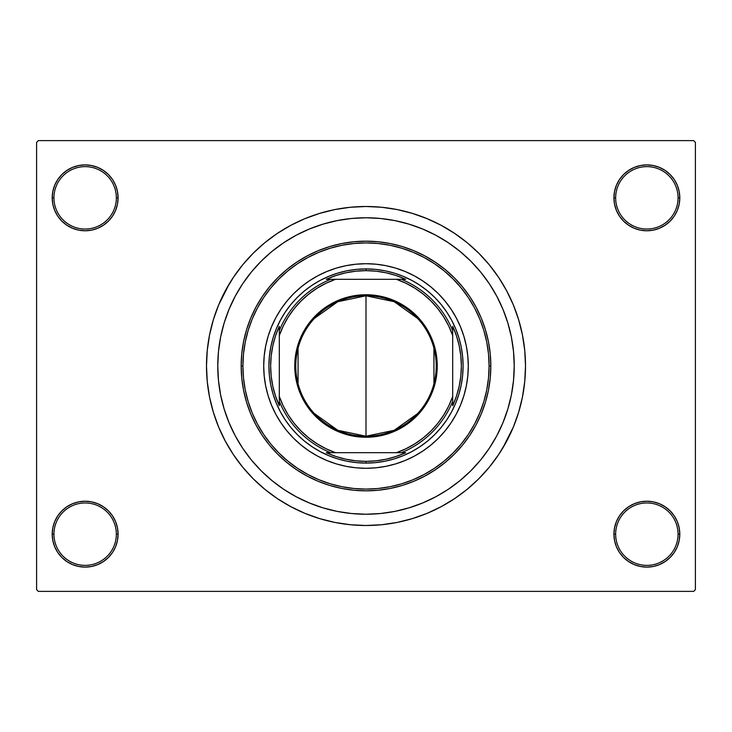 <?xml version="1.0" encoding="UTF-8"?>
<svg xmlns="http://www.w3.org/2000/svg" width="732" height="732" viewBox="0 0 732 732"><rect width="100%" height="100%" fill="white"/><g stroke="black" fill="none" stroke-linecap="round" stroke-linejoin="round"><path stroke-width="1.1" d="M613.919 534.168L615.649 534.168A31.211 31.211 0 0 0 646.859 565.369A31.211 31.211 0 0 0 678.061 534.168A31.211 31.211 0 0 0 646.859 502.957A31.211 31.211 0 0 0 615.649 534.168L613.919 534.168A32.94 32.94 0 0 1 646.859 501.228A32.94 32.94 0 0 1 679.799 534.168L678.061 534.168A31.211 31.211 0 0 1 646.859 565.369A31.211 31.211 0 0 1 615.649 534.168A31.211 31.211 0 0 1 646.859 502.957A31.211 31.211 0 0 1 678.061 534.168L679.799 534.168L679.168 527.745L677.292 521.559L674.245 515.868L670.146 510.872L665.159 506.782L659.459 503.735L653.283 501.859L646.859 501.228L640.427 501.859L634.251 503.735L628.559 506.782L623.563 510.872L619.464 515.868L616.426 521.559L614.551 527.745L613.919 534.168L614.551 540.591L616.426 546.777L619.464 552.468L623.563 557.464L628.559 561.554L634.251 564.601L640.427 566.476L646.859 567.108L653.283 566.476L659.459 564.601L665.159 561.554L670.146 557.464L674.245 552.468L677.292 546.777L679.168 540.591L679.799 534.168A32.94 32.94 0 0 1 646.859 567.108A32.94 32.94 0 0 1 613.919 534.168L614.551 540.591M116.351 534.168A31.211 31.211 0 0 0 85.141 502.957A31.211 31.211 0 0 0 53.939 534.168L52.201 534.168A32.94 32.94 0 0 1 85.141 501.228A32.94 32.94 0 0 1 118.081 534.168L116.351 534.168A31.211 31.211 0 0 1 85.141 565.369A31.211 31.211 0 0 1 53.939 534.168A31.211 31.211 0 0 1 85.141 502.957A31.211 31.211 0 0 1 116.351 534.168L118.081 534.168L117.449 527.745L115.574 521.559L112.536 515.868L108.437 510.872L103.441 506.782L97.749 503.735L91.573 501.859L85.141 501.228L78.717 501.859L72.541 503.735L66.841 506.782L61.854 510.872L57.755 515.868L54.708 521.559L52.832 527.745L52.201 534.168L52.832 540.591L54.708 546.777L57.755 552.468L61.854 557.464L66.841 561.554L72.541 564.601L78.717 566.476L85.141 567.108L91.573 566.476L97.749 564.601L103.441 561.554L108.437 557.464L112.536 552.468L115.574 546.777L117.449 540.591L118.081 534.168A32.94 32.94 0 0 1 85.141 567.108A32.94 32.94 0 0 1 52.201 534.168L53.939 534.168A31.211 31.211 0 0 0 85.141 565.369A31.211 31.211 0 0 0 116.351 534.168M118.081 197.832A32.94 32.94 0 0 1 85.141 230.772A32.94 32.94 0 0 1 52.201 197.832L53.939 197.832A31.211 31.211 0 0 0 85.141 229.043A31.211 31.211 0 0 0 116.351 197.832A31.211 31.211 0 0 0 85.141 166.631A31.211 31.211 0 0 0 53.939 197.832L52.201 197.832A32.94 32.94 0 0 1 85.141 164.892A32.94 32.94 0 0 1 118.081 197.832L116.351 197.832A31.211 31.211 0 0 1 85.141 229.043A31.211 31.211 0 0 1 53.939 197.832A31.211 31.211 0 0 1 85.141 166.631A31.211 31.211 0 0 1 116.351 197.832L118.081 197.832L117.449 191.409L115.574 185.223L112.536 179.532L108.437 174.536L103.441 170.446L97.749 167.399L91.573 165.524L85.141 164.892L78.717 165.524L72.541 167.399L66.841 170.446L61.854 174.536L57.755 179.532L54.708 185.223L52.832 191.409L52.201 197.832L52.832 204.255L54.708 210.441L57.755 216.132L61.854 221.128L66.841 225.218L72.541 228.265L78.717 230.141L85.141 230.772L91.573 230.141L97.749 228.265L103.441 225.218L108.437 221.128L112.536 216.132L115.574 210.441L117.449 204.255L118.081 197.832L117.449 191.409M678.061 197.832A31.211 31.211 0 0 0 646.859 166.631A31.211 31.211 0 0 0 615.649 197.832L613.919 197.832A32.94 32.94 0 0 1 646.859 164.892A32.94 32.94 0 0 1 679.799 197.832L678.061 197.832A31.211 31.211 0 0 1 646.859 229.043A31.211 31.211 0 0 1 615.649 197.832A31.211 31.211 0 0 1 646.859 166.631A31.211 31.211 0 0 1 678.061 197.832L679.799 197.832L679.168 191.409L677.292 185.223L674.245 179.532L670.146 174.536L665.159 170.446L659.459 167.399L653.283 165.524L646.859 164.892L640.427 165.524L634.251 167.399L628.559 170.446L623.563 174.536L619.464 179.532L616.426 185.223L614.551 191.409L613.919 197.832L614.551 204.255L616.426 210.441L619.464 216.132L623.563 221.128L628.559 225.218L634.251 228.265L640.427 230.141L646.859 230.772L653.283 230.141L659.459 228.265L665.159 225.218L670.146 221.128L674.245 216.132L677.292 210.441L679.168 204.255L679.799 197.832A32.94 32.94 0 0 1 646.859 230.772A32.94 32.94 0 0 1 613.919 197.832L615.649 197.832A31.211 31.211 0 0 0 646.859 229.043A31.211 31.211 0 0 0 678.061 197.832M217.77 366A148.23 148.23 0 0 1 366 217.77A148.23 148.23 0 0 1 514.23 366L513.516 380.53L511.384 394.914L507.843 409.032L502.948 422.721L496.726 435.879L489.251 448.35L480.585 460.035L470.813 470.813L460.035 480.585L448.35 489.251L435.879 496.726L422.721 502.948L409.032 507.843L394.914 511.384L380.53 513.516L366 514.23L351.47 513.516L337.086 511.384L322.968 507.843L309.279 502.948L296.121 496.726L283.65 489.251L271.965 480.585L261.187 470.813L251.415 460.035L242.75 448.35L235.274 435.879L229.052 422.721L224.157 409.032L220.616 394.914L218.484 380.53L217.77 366L218.484 351.47L220.616 337.086L224.157 322.968L229.052 309.279L235.274 296.121L242.75 283.65L251.415 271.965L261.187 261.187L271.965 251.415L283.65 242.75L296.121 235.274L309.279 229.052L322.968 224.157L337.086 220.616L351.47 218.484L366 217.77L380.53 218.484L394.914 220.616L409.032 224.157L422.721 229.052L435.879 235.274L448.35 242.75L460.035 251.415L470.813 261.187L480.585 271.965L489.251 283.65L496.726 296.121L502.948 309.279L507.843 322.968L511.384 337.086L513.516 351.47L514.23 366A148.23 148.23 0 0 1 366 514.23A148.23 148.23 0 0 1 217.77 366A148.23 148.23 0 0 1 366 217.77A148.23 148.23 0 0 1 514.23 366A148.23 148.23 0 0 1 366 514.23A148.23 148.23 0 0 1 217.77 366L218.484 380.53L220.616 394.914L224.157 409.032L229.052 422.721L235.274 435.879L242.75 448.35L251.415 460.035L261.187 470.813L271.965 480.585L283.65 489.251L296.121 496.726L309.279 502.948L322.968 507.843L337.086 511.384L351.47 513.516L366 514.23L380.53 513.516L394.914 511.384L409.032 507.843L422.721 502.948L435.879 496.726L448.35 489.251L460.035 480.585L470.813 470.813L480.585 460.035L489.251 448.35L496.726 435.879L502.948 422.721L507.843 409.032L511.384 394.914L513.516 380.53L514.23 366L513.516 351.47L511.384 337.086L507.843 322.968L502.948 309.279L496.726 296.121L489.251 283.65L480.585 271.965L470.813 261.187L460.035 251.415L448.35 242.75L435.879 235.274L422.721 229.052L409.032 224.157L394.914 220.616L380.53 218.484L366 217.77L351.47 218.484L337.086 220.616L322.968 224.157L309.279 229.052L296.121 235.274L283.65 242.75L271.965 251.415L261.187 261.187L251.415 271.965L242.75 283.65L235.274 296.121L229.052 309.279L224.157 322.968L220.616 337.086L218.484 351.47L217.77 366M502.811 448.002L513.361 427.04L518.631 412.299L522.438 397.119L524.734 381.637L525.503 366A159.503 159.503 0 0 1 366 525.503A159.503 159.503 0 0 1 206.497 366A159.503 159.503 0 0 1 366 206.497A159.503 159.503 0 0 1 525.503 366L524.734 350.363L522.438 334.881L518.631 319.701L513.361 304.96L506.663 290.814L501.447 281.774M693.671 591.383L38.329 591.383L36.6 589.644L36.6 142.356L38.329 140.617L693.671 140.617L38.329 140.617L36.6 142.356L36.6 589.644L38.329 591.383L693.671 591.383L695.4 589.644L695.4 142.356L695.4 589.644L693.671 591.383M693.671 140.617L695.4 142.356L693.671 140.617M229.189 283.998L218.639 304.96L213.369 319.701L209.562 334.881L207.266 350.363L206.497 366L207.266 381.637L209.562 397.119L213.369 412.299L218.639 427.04L225.337 441.186L230.553 450.226M225.337 441.186L233.38 454.609L242.704 467.181L253.217 478.783L264.819 489.296L277.391 498.62L290.814 506.663L304.96 513.361L319.701 518.631L334.881 522.438L350.363 524.734L366 525.503L376.431 525.155M518.631 412.299L521.33 402.216M506.663 290.814L498.62 277.391L489.296 264.819L478.783 253.217L467.181 242.704L454.609 233.38L441.186 225.337L427.04 218.639L412.299 213.369L397.119 209.562L381.637 207.266L366 206.497L355.569 206.845M213.369 319.701L210.67 329.784M677.292 185.223L674.245 179.532L670.146 174.536M659.459 167.399L653.283 165.524L646.859 164.892L640.427 165.524L634.251 167.399M628.559 170.446L623.563 174.536M614.551 191.409L613.919 197.832M97.749 167.399L91.573 165.524L85.141 164.892L78.717 165.524L72.541 167.399M54.708 210.441L57.755 216.132L61.854 221.128M103.441 225.218L108.437 221.128M54.708 546.777L57.755 552.468L61.854 557.464M72.541 564.601L78.717 566.476L85.141 567.108L91.573 566.476L97.749 564.601M103.441 561.554L108.437 557.464M117.449 540.591L118.081 534.168M677.292 521.559L674.245 515.868L670.146 510.872M628.559 506.782L623.563 510.872M634.251 564.601L640.427 566.476L646.859 567.108L653.283 566.476L659.459 564.601M366 206.497L350.363 207.266L334.881 209.562L319.701 213.369L304.96 218.639L290.814 225.337L277.391 233.38L264.819 242.704L253.217 253.217L242.704 264.819L233.38 277.391L225.337 290.814M366 525.503L381.637 524.734L397.119 522.438L412.299 518.631L427.04 513.361L441.186 506.663L454.609 498.62L467.181 489.296L478.783 478.783L489.296 467.181L498.62 454.609L506.663 441.186M399.956 221.714L401.392 222.061M466.33 385.91A102.288 102.288 0 0 0 468.288 366A102.288 102.288 0 0 1 366 468.288A102.288 102.288 0 0 1 263.712 366A102.288 102.288 0 0 0 265.67 385.91M265.689 385.993A102.288 102.288 0 0 0 271.462 405.061M271.526 405.217A102.288 102.288 0 0 0 326.783 460.474M326.939 460.538A102.288 102.288 0 0 0 346.007 466.311M346.09 466.33A102.288 102.288 0 0 0 385.91 466.33M385.993 466.311A102.288 102.288 0 0 0 405.061 460.538M405.217 460.474A102.288 102.288 0 0 0 460.474 405.217M460.538 405.061A102.288 102.288 0 0 0 466.311 385.993M241.176 366L242.905 366A123.095 123.095 0 0 1 366 242.905A123.095 123.095 0 0 1 489.095 366L490.824 366A124.824 124.824 0 0 0 366 241.176A124.824 124.824 0 0 0 241.176 366A124.824 124.824 0 0 1 366 241.176A124.824 124.824 0 0 1 490.824 366L490.22 378.234L488.427 390.348L485.453 402.234L481.327 413.772L476.084 424.844L469.788 435.348L462.487 445.184L454.261 454.261L445.184 462.487L435.348 469.788L424.844 476.084L413.772 481.327L402.234 485.453L390.348 488.427L378.234 490.22L366 490.824L353.766 490.22L341.652 488.427L329.766 485.453L318.228 481.327L307.156 476.084L296.652 469.788L286.816 462.487L277.739 454.261L269.513 445.184L262.212 435.348L255.916 424.844L250.673 413.772L246.547 402.234L243.573 390.348L241.78 378.234L241.176 366L241.78 353.766L243.573 341.652L246.547 329.766L250.673 318.228L255.916 307.156L262.212 296.652L269.513 286.816L277.739 277.739L286.816 269.513L296.652 262.212L307.156 255.916L318.228 250.673L329.766 246.547L341.652 243.573L353.766 241.78L366 241.176L378.234 241.78L390.348 243.573L402.234 246.547L413.772 250.673L424.844 255.916L435.348 262.212L445.184 269.513L454.261 277.739L462.487 286.816L469.788 296.652L476.084 307.156L481.327 318.228L485.453 329.766L488.427 341.652L490.22 353.766L490.824 366A124.824 124.824 0 0 1 366 490.824A124.824 124.824 0 0 1 241.176 366A124.824 124.824 0 0 0 366 490.824A124.824 124.824 0 0 0 490.824 366L489.095 366L488.5 353.931L486.725 341.99L483.788 330.269L479.725 318.896L474.556 307.971L468.343 297.613L461.151 287.914L453.035 278.965L444.086 270.849L434.387 263.657L424.029 257.444L413.104 252.275L401.731 248.212L390.01 245.275L378.069 243.5L366 242.905L353.931 243.5L341.99 245.275L330.269 248.212L318.896 252.275L307.971 257.444L297.613 263.657L287.914 270.849L278.965 278.965L270.849 287.914L263.657 297.613L257.444 307.971L252.275 318.896L248.212 330.269L245.275 341.99L243.5 353.931L242.905 366L243.5 378.069L245.275 390.01L248.212 401.731L252.275 413.104L257.444 424.029L263.657 434.387L270.849 444.086L278.965 453.035L287.914 461.151L297.613 468.343L307.971 474.556L318.896 479.725L330.269 483.788L341.99 486.725L353.931 488.5L366 489.095L378.069 488.5L390.01 486.725L401.731 483.788L413.104 479.725L424.029 474.556L434.387 468.343L444.086 461.151L453.035 453.035L461.151 444.086L468.343 434.387L474.556 424.029L479.725 413.104L483.788 401.731L486.725 390.01L488.5 378.069L489.095 366A123.095 123.095 0 0 1 366 489.095A123.095 123.095 0 0 1 242.905 366L241.176 366M337.818 273.091L347.06 270.776L356.484 269.385L366 268.909L375.516 269.385L384.94 270.776L394.182 273.091L403.149 276.303L411.768 280.374L419.939 285.279L427.589 290.952L434.652 297.348L441.048 304.411L446.721 312.061L451.626 320.232L455.697 328.851L458.909 337.818L461.224 347.06L462.615 356.484L463.091 366L462.615 375.516L461.224 384.94L458.909 394.182L455.697 403.149L451.626 411.768L446.721 419.939L441.048 427.589L434.652 434.652L427.589 441.048L419.939 446.721L411.768 451.626L403.149 455.697L394.182 458.909L384.94 461.224L375.516 462.615L366 463.091L356.484 462.615L347.06 461.224L337.818 458.909L328.851 455.697L320.232 451.626L312.061 446.721L304.411 441.048L297.348 434.652L290.952 427.589L285.279 419.939L280.374 411.768L276.303 403.149L273.091 394.182L270.776 384.94L269.385 375.516L268.909 366L269.385 356.484L270.776 347.06L273.091 337.818L276.303 328.851L280.374 320.232L285.279 312.061L290.952 304.411L297.348 297.348L304.411 290.952L312.061 285.279L320.232 280.374L328.851 276.303L337.818 273.091L347.06 270.776M265.67 346.09A102.288 102.288 0 0 0 263.712 366L264.206 355.972L265.679 346.044L268.113 336.308L271.499 326.856L275.79 317.78L280.951 309.169L286.935 301.108L293.669 293.669L301.108 286.935L309.169 280.951L317.78 275.79L326.856 271.499L336.308 268.113L346.044 265.679L355.972 264.206L366 263.712L376.028 264.206L385.956 265.679L395.692 268.113L405.144 271.499L414.221 275.79L422.831 280.951L430.892 286.935L438.331 293.669L445.065 301.108L451.049 309.169L456.21 317.78L460.501 326.856L463.887 336.308L466.321 346.044L467.794 355.972L468.288 366L467.794 376.028L466.321 385.956L463.887 395.692L460.501 405.144L456.21 414.221L451.049 422.831L445.065 430.892L438.331 438.331L430.892 445.065L422.831 451.049L414.221 456.21L405.144 460.501L395.692 463.887L385.956 466.321L376.028 467.794L366 468.288L355.972 467.794L346.044 466.321L336.308 463.887L326.856 460.501L317.78 456.21L309.169 451.049L301.108 445.065L293.669 438.331L286.935 430.892L280.951 422.831L275.79 414.221L271.499 405.144L268.113 395.692L265.679 385.956L264.206 376.028L263.712 366A102.288 102.288 0 0 1 366 263.712A102.288 102.288 0 0 1 468.288 366A102.288 102.288 0 0 0 466.33 346.09M394.182 458.909L384.94 461.224M273.091 394.182L270.776 384.94M458.909 337.818L461.224 347.06M466.311 346.007A102.288 102.288 0 0 0 460.538 326.939M460.474 326.783A102.288 102.288 0 0 0 405.217 271.526M405.061 271.462A102.288 102.288 0 0 0 385.993 265.689M385.91 265.67A102.288 102.288 0 0 0 346.09 265.67M346.007 265.689A102.288 102.288 0 0 0 326.939 271.462M326.783 271.526A102.288 102.288 0 0 0 271.526 326.783M271.462 326.939A102.288 102.288 0 0 0 265.689 346.007M417.688 413.525L394.228 430.288L366 436.217A70.217 70.217 0 0 0 436.217 366A70.217 70.217 0 0 0 366 295.783L366 294.749A71.251 71.251 0 0 1 437.251 366A71.251 71.251 0 0 1 366 437.251L366 295.783A70.217 70.217 0 0 1 436.217 366A70.217 70.217 0 0 1 366 436.217L337.772 430.288L314.312 413.525M314.312 318.475L337.772 301.712L366 295.783L394.228 301.712L417.688 318.475M433.939 348.267L433.939 383.733M330.635 279.313L326.28 279.313A95.352 95.352 0 0 1 366 270.648L366 268.909A97.091 97.091 0 0 0 268.909 366A97.091 97.091 0 0 0 366 463.091L366 461.352A95.352 95.352 0 0 1 326.28 452.687L405.72 452.687A95.352 95.352 0 0 1 366 461.352L376.221 460.803L386.331 459.156L396.204 456.448L405.72 452.687L401.365 452.687A93.623 93.623 0 0 0 452.687 401.365L452.687 326.28A95.352 95.352 0 0 1 452.687 405.72L456.448 396.204L459.156 386.331L460.803 376.221L461.352 366L460.803 355.779L459.156 345.669L456.448 335.796L452.687 326.28L452.687 330.635A93.623 93.623 0 0 0 401.365 279.313L326.28 279.313L335.796 275.552L345.669 272.844L355.779 271.197L366 270.648A95.352 95.352 0 0 1 405.72 279.313L396.204 275.552L386.331 272.844L376.221 271.197L366 270.648L366 268.909A97.091 97.091 0 0 1 463.091 366A97.091 97.091 0 0 1 366 463.091A97.091 97.091 0 0 1 268.909 366A97.091 97.091 0 0 1 366 268.909A97.091 97.091 0 0 1 463.091 366A97.091 97.091 0 0 1 366 463.091L366 461.352L355.779 460.803L345.669 459.156L335.796 456.448L326.28 452.687L330.635 452.687A93.623 93.623 0 0 1 279.313 401.365L279.313 405.72A95.352 95.352 0 0 1 279.313 326.28L279.313 405.72L275.552 396.204L272.844 386.331L271.197 376.221L270.648 366L271.197 355.779L272.844 345.669L275.552 335.796L279.313 326.28L279.313 330.635A93.623 93.623 0 0 1 330.635 279.313A93.623 93.623 0 0 0 279.313 330.635L279.313 396.479L283.257 405.958L288.234 414.943L294.182 423.316L301.026 430.974L308.684 437.818L317.057 443.766L326.042 448.743L335.521 452.687L396.479 452.687L405.958 448.743L414.943 443.766L423.316 437.818L430.974 430.974L437.818 423.316L443.766 414.943L448.743 405.958L452.687 396.479L452.687 335.521L448.743 326.042L443.766 317.057L437.818 308.684L430.974 301.026L423.316 294.182L414.943 288.234L405.958 283.257L396.479 279.313L335.521 279.313L326.042 283.257L317.057 288.234L308.684 294.182L301.026 301.026L294.182 308.684L288.234 317.057L283.257 326.042L279.313 335.521A91.884 91.884 0 0 1 335.521 279.313L330.635 279.313M452.687 405.72L452.687 401.365A93.623 93.623 0 0 1 401.365 452.687L396.479 452.687A91.884 91.884 0 0 0 452.687 396.479L452.687 405.72M405.72 279.313L401.365 279.313A93.623 93.623 0 0 1 452.687 330.635L452.687 335.521A91.884 91.884 0 0 0 396.479 279.313L405.72 279.313M366 294.749L379.899 296.112L393.267 300.166L405.583 306.754L416.389 315.611L425.246 326.417L431.834 338.733L435.888 352.101L437.251 366L435.888 379.899L431.834 393.267L428.842 399.59L421.083 411.201L416.389 416.389L405.583 425.246L393.267 431.834L379.899 435.888L372.981 436.913L359.019 436.913L352.101 435.888L338.733 431.834L332.41 428.842L320.799 421.083L310.917 411.201L303.158 399.59L300.166 393.267L296.112 379.899L295.088 372.981L295.088 359.019L297.814 345.312L303.158 332.41L310.917 320.799L315.611 315.611L326.417 306.754L338.733 300.166L352.101 296.112L366 294.749L366 436.217A70.217 70.217 0 0 1 295.783 366A70.217 70.217 0 0 1 366 295.783A70.217 70.217 0 0 0 295.783 366A70.217 70.217 0 0 0 366 436.217L366 437.251A71.251 71.251 0 0 1 294.749 366A71.251 71.251 0 0 1 366 294.749M298.061 383.733L298.061 348.267M279.313 401.365A93.623 93.623 0 0 0 330.635 452.687L335.521 452.687A91.884 91.884 0 0 1 279.313 396.479L279.313 401.365"/></g></svg>
